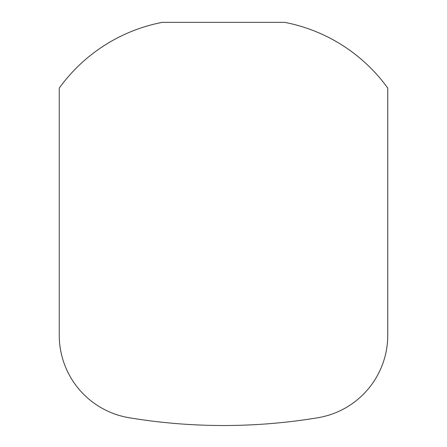 <?xml version="1.0" encoding="UTF-8"?>
<svg xmlns="http://www.w3.org/2000/svg" width="447" height="447" viewBox="0 0 447 447"><rect width="100%" height="100%" fill="white"/><g stroke="black" fill="none" stroke-linecap="round" stroke-linejoin="round"><path stroke-width="0.67" d="M387.75 335.256A83.617 83.617 0 0 1 317.811 417.749A576.563 576.563 0 0 1 129.189 417.749A83.617 83.617 0 0 1 59.25 335.256L59.25 88.098A165.748 165.748 0 0 1 162.317 22.35L284.683 22.35A165.748 165.748 0 0 1 387.75 88.098L387.75 335.256"/></g></svg>
